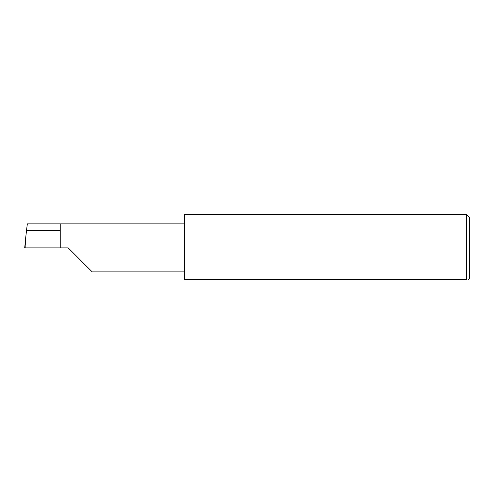 <?xml version="1.0" encoding="UTF-8"?>
<svg xmlns="http://www.w3.org/2000/svg" width="494" height="494" viewBox="0 0 494 494"><rect width="100%" height="100%" fill="white"/><g stroke="black" fill="none" stroke-linecap="round" stroke-linejoin="round"><path stroke-width="0.74" d="M60.231 230.544L26.509 230.544L27.331 223.887L60.231 223.887L60.231 247.889L68.234 247.889L92.236 271.891L68.234 247.889M468.411 279.462L469.3 278.567L469.3 217.212L466.632 214.538L466.632 279.462L184.731 279.462L184.731 214.538L466.632 214.538M26.509 230.544L25.688 237.88L25.849 247.889L24.7 247.889L25.688 237.88M60.231 247.889L25.849 247.889M466.632 279.462C468.979 279.462 468.979 279.462 466.632 279.462M25.651 238.238L24.7 247.889M60.231 223.887L184.731 223.887M92.236 271.891L184.731 271.891"/></g></svg>
